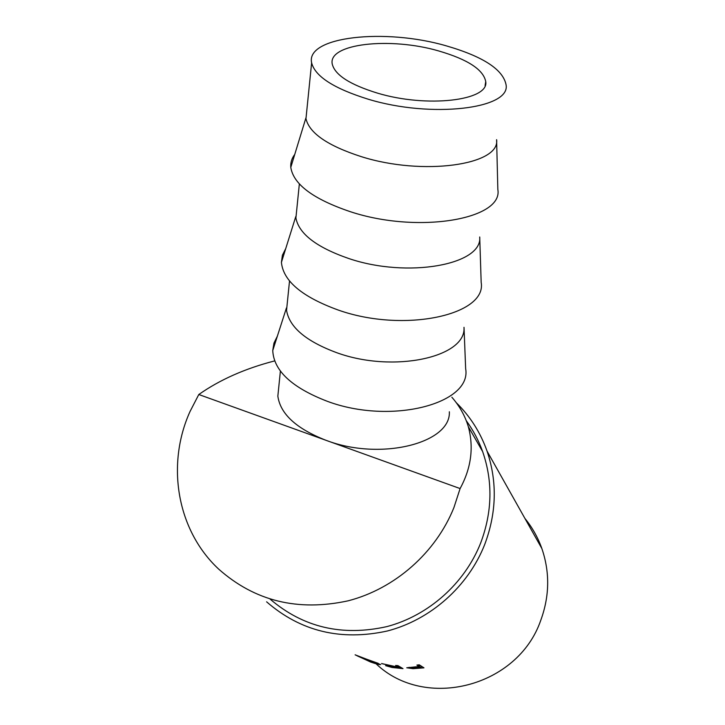 <?xml version="1.0" encoding="UTF-8"?>
<svg xmlns="http://www.w3.org/2000/svg" width="725" height="725" viewBox="0 0 725 725"><rect width="100%" height="100%" fill="white"/><g stroke="black" fill="none" stroke-linecap="round" stroke-linejoin="round"><path stroke-width="1.09" d="M438.707 50.949C390.385 36.785 327.637 43.482 332.258 64.117C334.959 75.001 349.958 84.644 377.236 93.054C426.925 108.134 489.221 100.621 485.741 81.626C483.439 69.663 467.761 59.432 438.707 50.949M368.255 99.216C431.402 118.474 510.346 108.832 506.113 85.006C503.259 69.636 483.285 56.577 446.183 45.82C385.229 28.039 305.56 36.35 311.623 62.839C315.121 76.451 333.998 88.577 368.255 99.216M496.616 139.671C500.395 164.965 422.847 176.22 361.159 156.6C327.682 145.761 309.285 133.11 305.968 118.673L306.711 111.333M496.616 139.961L497.839 189.47C503.422 219.258 418.216 234.157 350.329 211.691C313.309 199.157 293.471 184.377 290.788 167.375C290.417 162.717 291.74 158.403 294.758 154.407M295.773 216.594L281.418 262.35C283.212 281.046 302.18 296.951 338.312 310.073C404.088 333.337 487.164 314.985 481.173 282.36L479.714 236.975C482.714 264.707 407.667 278.627 348.562 258.453C316.462 247.288 298.908 233.812 295.9 218.007L296.715 209.933M463.991 327.464C466.329 357.189 393.63 373.357 336.898 352.758C306.068 341.357 289.284 327.183 286.547 310.264L287.435 301.555M464.018 327.319L465.649 368.663C472.084 403.734 391.011 425.194 327.183 401.26C291.849 387.612 273.706 370.692 272.745 350.51L273.968 343.079L277.376 336.119M451.865 397.237C459.596 406.072 465.078 415.887 468.323 426.663C473.942 447.515 471.196 468.151 460.103 488.559L326.069 440.329C380.607 461.227 451.095 443.183 449.346 411.773M460.103 488.559L453.932 507.554C435.906 552.595 395.007 588.745 348.109 600.826C297.866 611.692 254.711 601.107 218.633 569.071C176.755 530.048 166.034 464.535 190.032 411.501L198.795 394.518C219.874 379.719 245.159 368.517 274.639 360.914M466.293 420.727C473.171 430.152 478.627 440.438 482.642 451.593C493 481.518 492.32 512.022 480.621 543.116C464.716 583.362 428.611 615.607 386.86 626.608C342.146 636.577 303.249 627.442 270.189 599.185M423.962 667.843L413.051 668.686L406.752 667.779L419.123 666.502L416.902 665.088L419.231 664.807L423.962 667.843M402.991 668.631L392.134 667.489L385.618 665.659L393.294 666.429L381.549 663.547L396.122 666.728L397.989 666.882L395.614 665.478L397.934 665.632L402.991 668.631M370.674 662.052L355.114 654.811L380.652 664.571C379.773 664.861 376.447 664.018 370.674 662.052L370.711 661.952M456.252 402.683C470.144 416.268 480.403 432.417 487.055 451.131C497.395 481.735 496.598 512.892 484.662 544.611C468.196 586.362 430.65 619.784 387.304 631.004C340.859 641.136 300.63 631.403 266.601 601.813M524.954 518.484C532.277 527.456 537.914 537.47 541.856 548.526C549.958 572.215 549.595 596.14 540.759 620.31C517.895 687.064 425.013 710.772 376.067 663.792M278.781 386.923L277.847 396.149C280.339 414.011 296.416 428.738 326.069 440.329L198.795 394.518M378.242 663.348L357.226 655.862L370.013 661.698L378.16 663.674M397.989 666.882L398.097 665.722M393.838 666.737L388.02 666.266L400.2 668.187L398.514 667.19L393.838 666.737L393.902 666.284M398.514 667.19L398.623 666.039M400.2 668.187L400.309 667.036M419.123 666.502L418.978 664.843M415.09 667.208L409.208 667.997L421.189 667.807L419.612 666.81L415.081 666.873M419.612 666.81L419.449 664.952M421.189 667.807L421.026 665.967M281.418 262.35L282.406 255.218L285.741 248.566M487.055 451.131L541.856 548.526M468.323 426.663L482.642 451.593M409.127 667.879L409.136 667.29M280.385 371.091L277.847 396.149M286.429 307.98L272.745 350.51M289.52 280.983L286.547 310.264M299.353 183.942L295.9 218.007M305.877 118.03L290.788 167.375M311.623 62.839L305.968 118.673M485.741 81.626L485.088 85.55"/></g></svg>
